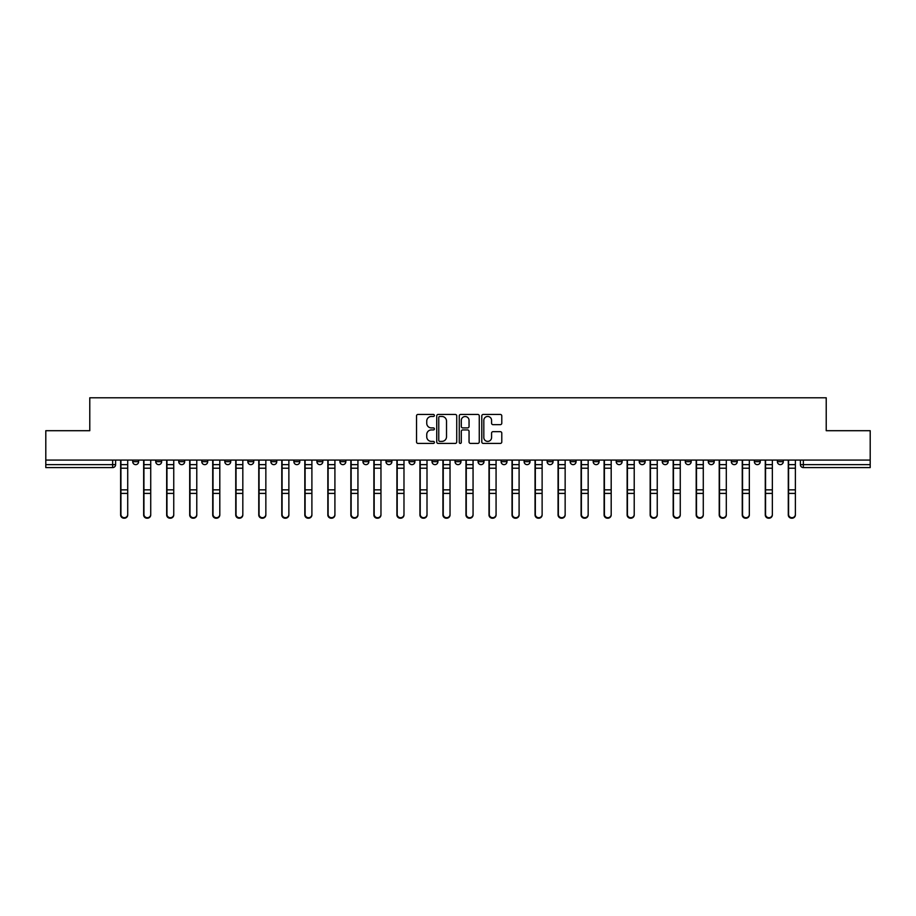 <?xml version="1.0" encoding="UTF-8"?>
<svg xmlns="http://www.w3.org/2000/svg" width="916" height="916" viewBox="0 0 916 916"><rect width="100%" height="100%" fill="white"/><g stroke="black" fill="none" stroke-linecap="round" stroke-linejoin="round"><path stroke-width="1.37" d="M434.39 415.452A1.019 1.019 0 0 0 433.371 414.444L417.982 414.444A1.454 1.454 0 0 0 416.528 415.887L416.528 441.97A1.454 1.454 0 0 0 417.982 443.413L433.371 443.413A1.019 1.019 0 0 0 434.39 442.405A1.019 1.019 0 0 0 433.371 441.386L431.379 441.386A4.637 4.637 0 0 1 426.741 436.749L426.741 434.573A4.637 4.637 0 0 1 431.379 429.936L433.371 429.936A1.019 1.019 0 0 0 434.39 428.928A1.019 1.019 0 0 0 433.371 427.909L431.379 427.909A4.637 4.637 0 0 1 426.741 423.284L426.741 421.108A4.637 4.637 0 0 1 431.379 416.471L433.371 416.471A1.019 1.019 0 0 0 434.39 415.452M754.349 460.072L754.349 461.687L760.246 461.687A2.954 2.954 0 0 1 757.303 464.641A2.954 2.954 0 0 1 754.349 461.687L754.349 460.072M731.323 460.072L731.323 461.687L737.231 461.687A2.954 2.954 0 0 1 734.277 464.641A2.954 2.954 0 0 1 731.323 461.687L731.323 460.072M593.19 460.072L593.19 461.687L599.087 461.687A2.954 2.954 0 0 1 596.133 464.641A2.954 2.954 0 0 1 593.19 461.687L593.19 460.072M570.164 460.072L570.164 461.687L576.061 461.687A2.954 2.954 0 0 1 573.118 464.641A2.954 2.954 0 0 1 570.164 461.687L570.164 460.072M547.138 460.072L547.138 461.687L553.046 461.687A2.954 2.954 0 0 1 550.092 464.641A2.954 2.954 0 0 1 547.138 461.687L547.138 460.072M501.098 460.072L501.098 461.687L506.995 461.687A2.954 2.954 0 0 1 504.04 464.641A2.954 2.954 0 0 1 501.098 461.687L501.098 460.072M455.046 461.687L455.046 460.072L455.046 461.687A2.954 2.954 0 0 0 458 464.641A2.954 2.954 0 0 1 455.046 461.687L460.954 461.687A2.954 2.954 0 0 1 458 464.641A2.954 2.954 0 0 0 460.954 461.687L460.954 460.072L460.954 461.687M432.02 461.687L432.02 460.072L432.02 461.687A2.954 2.954 0 0 0 434.974 464.641A2.954 2.954 0 0 1 432.02 461.687L437.928 461.687A2.954 2.954 0 0 1 434.974 464.641M409.005 461.687L409.005 460.072L409.005 461.687A2.954 2.954 0 0 0 411.96 464.641A2.954 2.954 0 0 1 409.005 461.687L414.902 461.687A2.954 2.954 0 0 1 411.96 464.641A2.954 2.954 0 0 0 414.902 461.687L414.902 460.072L414.902 461.687M385.98 460.072L385.98 461.687L391.888 461.687A2.954 2.954 0 0 1 388.934 464.641A2.954 2.954 0 0 1 385.98 461.687L385.98 460.072M362.954 460.072L362.954 461.687L368.862 461.687A2.954 2.954 0 0 1 365.908 464.641A2.954 2.954 0 0 1 362.954 461.687L362.954 460.072M339.939 460.072L339.939 461.687L345.836 461.687A2.954 2.954 0 0 1 342.882 464.641A2.954 2.954 0 0 1 339.939 461.687L339.939 460.072M316.913 461.687L316.913 460.072L316.913 461.687A2.954 2.954 0 0 0 319.867 464.641A2.954 2.954 0 0 1 316.913 461.687L322.81 461.687A2.954 2.954 0 0 1 319.867 464.641M270.861 461.687L270.861 460.072L270.861 461.687A2.954 2.954 0 0 0 273.815 464.641A2.954 2.954 0 0 1 270.861 461.687L276.769 461.687A2.954 2.954 0 0 1 273.815 464.641A2.954 2.954 0 0 0 276.769 461.687L276.769 460.072L276.769 461.687M247.847 461.687L247.847 460.072L247.847 461.687A2.954 2.954 0 0 0 250.789 464.641A2.954 2.954 0 0 1 247.847 461.687L253.743 461.687A2.954 2.954 0 0 1 250.789 464.641A2.954 2.954 0 0 0 253.743 461.687L253.743 460.072L253.743 461.687M224.821 461.687L224.821 460.072L224.821 461.687A2.954 2.954 0 0 0 227.775 464.641A2.954 2.954 0 0 1 224.821 461.687L230.718 461.687A2.954 2.954 0 0 1 227.775 464.641A2.954 2.954 0 0 0 230.718 461.687L230.718 460.072L230.718 461.687M201.795 461.687L201.795 460.072L201.795 461.687A2.954 2.954 0 0 0 204.749 464.641A2.954 2.954 0 0 1 201.795 461.687L207.703 461.687A2.954 2.954 0 0 1 204.749 464.641M178.769 461.687L178.769 460.072L178.769 461.687A2.954 2.954 0 0 0 181.723 464.641A2.954 2.954 0 0 1 178.769 461.687L184.677 461.687A2.954 2.954 0 0 1 181.723 464.641A2.954 2.954 0 0 0 184.677 461.687L184.677 460.072L184.677 461.687M155.754 461.687L155.754 460.072L155.754 461.687A2.954 2.954 0 0 0 158.697 464.641A2.954 2.954 0 0 1 155.754 461.687L161.651 461.687A2.954 2.954 0 0 1 158.697 464.641A2.954 2.954 0 0 0 161.651 461.687L161.651 460.072L161.651 461.687M500.331 424.658A1.454 1.454 0 0 0 501.785 423.203L501.785 415.887A1.454 1.454 0 0 0 500.331 414.444L483.247 414.444A1.454 1.454 0 0 0 481.793 415.887L481.793 441.97A1.454 1.454 0 0 0 483.247 443.413L500.331 443.413A1.454 1.454 0 0 0 501.785 441.97L501.785 433.131A1.454 1.454 0 0 0 500.331 431.676L493.026 431.676A1.454 1.454 0 0 0 491.571 433.131L491.571 437.516A3.87 3.87 0 0 1 487.701 441.386A3.87 3.87 0 0 1 483.82 437.516L483.82 420.341A3.87 3.87 0 0 1 487.701 416.471A3.87 3.87 0 0 1 491.571 420.341L491.571 423.203A1.454 1.454 0 0 0 493.026 424.658L500.331 424.658M45.8 460.072L45.8 430.703L89.779 430.703L89.779 397.784L826.221 397.784L826.221 430.703L870.2 430.703L870.2 460.072L45.8 460.072L45.8 464.641L115.611 464.641L115.611 460.072L115.611 464.641A2.954 2.954 0 0 1 112.657 467.595L45.8 467.595L45.8 464.641M456.729 415.887A1.454 1.454 0 0 0 455.286 414.444L438.192 414.444A1.454 1.454 0 0 0 436.737 415.887L436.737 441.97A1.454 1.454 0 0 0 438.192 443.413L455.286 443.413A1.454 1.454 0 0 0 456.729 441.97L456.729 415.887M460.714 414.444L477.809 414.444A1.454 1.454 0 0 1 479.263 415.887L479.263 441.97A1.454 1.454 0 0 1 477.809 443.413L470.492 443.413A1.454 1.454 0 0 1 469.049 441.97L469.049 431.39A1.454 1.454 0 0 0 467.595 429.936L462.74 429.936A1.454 1.454 0 0 0 461.298 431.39L461.298 442.405A1.019 1.019 0 0 1 460.279 443.413A1.019 1.019 0 0 1 459.271 442.405L459.271 415.887A1.454 1.454 0 0 1 460.714 414.444M800.389 460.072L800.389 464.641L870.2 464.641L870.2 467.595L803.343 467.595A2.954 2.954 0 0 1 800.389 464.641M870.2 460.072L870.2 464.641M783.272 460.072L783.272 461.687A2.954 2.954 0 0 1 780.317 464.641A2.954 2.954 0 0 1 777.375 461.687L783.272 461.687M777.375 460.072L777.375 461.687M760.246 460.072L760.246 461.687M737.231 460.072L737.231 461.687L737.231 460.072M714.205 460.072L714.205 461.687A2.954 2.954 0 0 1 711.251 464.641A2.954 2.954 0 0 1 708.297 461.687L714.205 461.687M708.297 460.072L708.297 461.687M691.179 460.072L691.179 461.687A2.954 2.954 0 0 1 688.225 464.641A2.954 2.954 0 0 1 685.283 461.687L691.179 461.687M685.283 460.072L685.283 461.687M668.153 460.072L668.153 461.687A2.954 2.954 0 0 1 665.211 464.641A2.954 2.954 0 0 1 662.257 461.687L668.153 461.687M662.257 460.072L662.257 461.687M645.139 460.072L645.139 461.687A2.954 2.954 0 0 1 642.185 464.641A2.954 2.954 0 0 1 639.231 461.687L645.139 461.687M639.231 460.072L639.231 461.687M622.113 460.072L622.113 461.687A2.954 2.954 0 0 1 619.159 464.641A2.954 2.954 0 0 1 616.205 461.687L622.113 461.687M616.205 460.072L616.205 461.687M599.087 460.072L599.087 461.687A2.954 2.954 0 0 1 596.133 464.641M576.061 460.072L576.061 461.687M553.046 461.687L553.046 460.072L553.046 461.687A2.954 2.954 0 0 1 550.092 464.641M530.02 460.072L530.02 461.687A2.954 2.954 0 0 1 527.066 464.641A2.954 2.954 0 0 1 524.112 461.687A2.954 2.954 0 0 0 527.066 464.641A2.954 2.954 0 0 0 530.02 461.687L524.112 461.687L524.112 460.072M506.995 461.687L506.995 460.072L506.995 461.687A2.954 2.954 0 0 1 504.04 464.641M483.98 460.072L483.98 461.687A2.954 2.954 0 0 1 481.026 464.641A2.954 2.954 0 0 1 478.072 461.687A2.954 2.954 0 0 0 481.026 464.641M478.072 460.072L478.072 461.687L483.98 461.687M437.928 460.072L437.928 461.687L437.928 460.072M391.888 461.687L391.888 460.072L391.888 461.687A2.954 2.954 0 0 1 388.934 464.641M368.862 461.687L368.862 460.072L368.862 461.687A2.954 2.954 0 0 1 365.908 464.641M345.836 461.687L345.836 460.072L345.836 461.687A2.954 2.954 0 0 1 342.882 464.641M322.81 460.072L322.81 461.687L322.81 460.072M299.795 461.687L299.795 460.072L299.795 461.687A2.954 2.954 0 0 1 296.841 464.641A2.954 2.954 0 0 1 293.887 461.687L299.795 461.687A2.954 2.954 0 0 1 296.841 464.641M293.887 460.072L293.887 461.687M207.703 460.072L207.703 461.687L207.703 460.072M138.625 460.072L138.625 461.687A2.954 2.954 0 0 1 135.683 464.641A2.954 2.954 0 0 1 132.728 461.687A2.954 2.954 0 0 0 135.683 464.641A2.954 2.954 0 0 0 138.625 461.687L138.625 460.072M132.728 460.072L132.728 461.687L138.625 461.687M112.657 460.072L112.657 467.595A2.954 2.954 0 0 0 115.611 464.641M439.783 416.471A1.019 1.019 0 0 0 438.764 417.478L438.764 440.367A1.019 1.019 0 0 0 439.783 441.386L441.878 441.386A4.637 4.637 0 0 0 446.516 436.749L446.516 421.108A4.637 4.637 0 0 0 441.878 416.471L439.783 416.471M469.049 420.421A3.87 3.87 0 0 0 465.168 416.54A3.87 3.87 0 0 0 461.298 420.421L461.298 426.467A1.454 1.454 0 0 0 462.74 427.909L467.595 427.909A1.454 1.454 0 0 0 469.049 426.467L469.049 420.421M120.626 460.072L120.626 514.941A3.389 3.275 180 0 0 124.164 518.216M127.713 514.437L127.713 514.941A3.389 3.275 180 0 1 124.313 518.216A3.389 3.275 180 0 1 120.923 514.941L120.923 514.437A3.389 3.275 0 0 0 124.313 517.7A3.389 3.275 0 0 0 127.713 514.437L127.713 493.403L120.923 493.403L120.923 514.437M120.923 460.072L120.923 493.403M127.713 460.072L127.713 493.403M143.652 460.072L143.652 514.941A3.389 3.275 180 0 0 147.19 518.216M166.666 460.072L166.666 514.941A3.389 3.275 180 0 0 170.216 518.216M150.728 514.437L150.728 514.941A3.389 3.275 180 0 1 147.339 518.216A3.389 3.275 180 0 1 143.938 514.941L143.938 514.437A3.389 3.275 0 0 0 147.339 517.7A3.389 3.275 0 0 0 150.728 514.437L150.728 493.403L143.938 493.403L143.938 514.437M143.938 460.072L143.938 493.403M150.728 460.072L150.728 493.403M173.754 514.437L173.754 514.941A3.389 3.275 180 0 1 170.365 518.216A3.389 3.275 180 0 1 166.964 514.941L166.964 514.437A3.389 3.275 0 0 0 170.365 517.7A3.389 3.275 0 0 0 173.754 514.437L173.754 493.403L166.964 493.403L166.964 514.437M166.964 460.072L166.964 493.403M173.754 460.072L173.754 493.403M189.692 460.072L189.692 514.941A3.389 3.275 180 0 0 193.23 518.216M212.718 460.072L212.718 514.941A3.389 3.275 180 0 0 216.256 518.216M235.744 460.072L235.744 514.941A3.389 3.275 180 0 0 239.282 518.216M196.78 514.437L196.78 514.941A3.389 3.275 180 0 1 193.379 518.216A3.389 3.275 180 0 1 189.99 514.941L189.99 514.437A3.389 3.275 0 0 0 193.379 517.7A3.389 3.275 0 0 0 196.78 514.437L196.78 493.403L189.99 493.403L189.99 514.437M189.99 460.072L189.99 493.403M196.78 460.072L196.78 493.403M219.806 514.437L219.806 514.941A3.389 3.275 180 0 1 216.405 518.216A3.389 3.275 180 0 1 213.016 514.941L213.016 514.437A3.389 3.275 0 0 0 216.405 517.7A3.389 3.275 0 0 0 219.806 514.437L219.806 493.403L213.016 493.403L213.016 514.437M213.016 460.072L213.016 493.403M219.806 460.072L219.806 493.403M242.82 514.437L242.82 514.941A3.389 3.275 180 0 1 239.431 518.216A3.389 3.275 180 0 1 236.03 514.941L236.03 514.437A3.389 3.275 0 0 0 239.431 517.7A3.389 3.275 0 0 0 242.82 514.437L242.82 493.403L236.03 493.403L236.03 514.437M236.03 460.072L236.03 493.403M242.82 460.072L242.82 493.403M265.846 514.437L265.846 514.941A3.389 3.275 180 0 1 262.457 518.216A3.389 3.275 180 0 1 259.056 514.941L259.056 514.437A3.389 3.275 0 0 0 262.457 517.7A3.389 3.275 0 0 0 265.846 514.437L265.846 493.403L259.056 493.403L259.056 514.437M259.056 460.072L259.056 493.403M265.846 460.072L265.846 493.403M288.872 514.437L288.872 514.941A3.389 3.275 180 0 1 285.471 518.216A3.389 3.275 180 0 1 282.082 514.941L282.082 514.437A3.389 3.275 0 0 0 285.471 517.7A3.389 3.275 0 0 0 288.872 514.437L288.872 493.403L282.082 493.403L282.082 514.437M282.082 460.072L282.082 493.403M288.872 460.072L288.872 493.403M311.898 514.437L311.898 514.941A3.389 3.275 180 0 1 308.497 518.216A3.389 3.275 180 0 1 305.108 514.941L305.108 514.437A3.389 3.275 0 0 0 308.497 517.7A3.389 3.275 0 0 0 311.898 514.437L311.898 493.403L305.108 493.403L305.108 514.437M305.108 460.072L305.108 493.403M311.898 460.072L311.898 493.403M334.913 514.437L334.913 514.941A3.389 3.275 180 0 1 331.523 518.216A3.389 3.275 180 0 1 328.123 514.941L328.123 514.437A3.389 3.275 0 0 0 331.523 517.7A3.389 3.275 0 0 0 334.913 514.437L334.913 493.403L328.123 493.403L328.123 514.437M328.123 460.072L328.123 493.403M334.913 460.072L334.913 493.403M357.938 514.437L357.938 514.941A3.389 3.275 180 0 1 354.549 518.216A3.389 3.275 180 0 1 351.149 514.941L351.149 514.437A3.389 3.275 0 0 0 354.549 517.7A3.389 3.275 0 0 0 357.938 514.437L357.938 493.403L351.149 493.403L351.149 514.437M351.149 460.072L351.149 493.403M357.938 460.072L357.938 493.403M380.964 514.437L380.964 514.941A3.389 3.275 180 0 1 377.564 518.216A3.389 3.275 180 0 1 374.175 514.941L374.175 514.437A3.389 3.275 0 0 0 377.564 517.7A3.389 3.275 0 0 0 380.964 514.437L380.964 493.403L374.175 493.403L374.175 514.437M374.175 460.072L374.175 493.403M380.964 460.072L380.964 493.403M403.979 514.437L403.979 514.941A3.389 3.275 180 0 1 400.59 518.216A3.389 3.275 180 0 1 397.2 514.941L397.2 514.437A3.389 3.275 0 0 0 400.59 517.7A3.389 3.275 0 0 0 403.979 514.437L403.979 493.403L397.2 493.403L397.2 514.437M397.2 460.072L397.2 493.403M403.979 460.072L403.979 493.403M427.005 514.437L427.005 514.941A3.389 3.275 180 0 1 423.616 518.216A3.389 3.275 180 0 1 420.215 514.941L420.215 514.437A3.389 3.275 0 0 0 423.616 517.7A3.389 3.275 0 0 0 427.005 514.437L427.005 493.403L420.215 493.403L420.215 514.437M420.215 460.072L420.215 493.403M427.005 460.072L427.005 493.403M450.031 514.437L450.031 514.941A3.389 3.275 180 0 1 446.642 518.216A3.389 3.275 180 0 1 443.241 514.941L443.241 514.437A3.389 3.275 0 0 0 446.642 517.7A3.389 3.275 0 0 0 450.031 514.437L450.031 493.403L443.241 493.403L443.241 514.437M443.241 460.072L443.241 493.403M450.031 460.072L450.031 493.403M473.057 514.437L473.057 514.941A3.389 3.275 180 0 1 469.656 518.216A3.389 3.275 180 0 1 466.267 514.941L466.267 514.437A3.389 3.275 0 0 0 469.656 517.7A3.389 3.275 0 0 0 473.057 514.437L473.057 493.403L466.267 493.403L466.267 514.437M466.267 460.072L466.267 493.403M473.057 460.072L473.057 493.403M496.071 514.437L496.071 514.941A3.389 3.275 180 0 1 492.682 518.216A3.389 3.275 180 0 1 489.293 514.941L489.293 514.437A3.389 3.275 0 0 0 492.682 517.7A3.389 3.275 0 0 0 496.071 514.437L496.071 493.403L489.293 493.403L489.293 514.437M489.293 460.072L489.293 493.403M496.071 460.072L496.071 493.403M519.097 514.437L519.097 514.941A3.389 3.275 180 0 1 515.708 518.216A3.389 3.275 180 0 1 512.307 514.941L512.307 514.437A3.389 3.275 0 0 0 515.708 517.7A3.389 3.275 0 0 0 519.097 514.437L519.097 493.403L512.307 493.403L512.307 514.437M512.307 460.072L512.307 493.403M519.097 460.072L519.097 493.403M542.123 514.437L542.123 514.941A3.389 3.275 180 0 1 538.722 518.216A3.389 3.275 180 0 1 535.333 514.941L535.333 514.437A3.389 3.275 0 0 0 538.722 517.7A3.389 3.275 0 0 0 542.123 514.437L542.123 493.403L535.333 493.403L535.333 514.437M535.333 460.072L535.333 493.403M542.123 460.072L542.123 493.403M565.149 514.437L565.149 514.941A3.389 3.275 180 0 1 561.748 518.216A3.389 3.275 180 0 1 558.359 514.941L558.359 514.437A3.389 3.275 0 0 0 561.748 517.7A3.389 3.275 0 0 0 565.149 514.437L565.149 493.403L558.359 493.403L558.359 514.437M558.359 460.072L558.359 493.403M565.149 460.072L565.149 493.403M588.164 514.437L588.164 514.941A3.389 3.275 180 0 1 584.774 518.216A3.389 3.275 180 0 1 581.385 514.941L581.385 514.437A3.389 3.275 0 0 0 584.774 517.7A3.389 3.275 0 0 0 588.164 514.437L588.164 493.403L581.385 493.403L581.385 514.437M581.385 460.072L581.385 493.403M588.164 460.072L588.164 493.403M611.19 514.437L611.19 514.941A3.389 3.275 180 0 1 607.8 518.216A3.389 3.275 180 0 1 604.4 514.941L604.4 514.437A3.389 3.275 0 0 0 607.8 517.7A3.389 3.275 0 0 0 611.19 514.437L611.19 493.403L604.4 493.403L604.4 514.437M604.4 460.072L604.4 493.403M611.19 460.072L611.19 493.403M258.759 460.072L258.759 514.941A3.389 3.275 180 0 0 262.308 518.216M281.784 460.072L281.784 514.941A3.389 3.275 180 0 0 285.323 518.216M304.81 460.072L304.81 514.941A3.389 3.275 180 0 0 308.349 518.216M327.836 460.072L327.836 514.941A3.389 3.275 180 0 0 331.374 518.216M350.851 460.072L350.851 514.941A3.389 3.275 180 0 0 354.4 518.216M373.877 460.072L373.877 514.941A3.389 3.275 180 0 0 377.415 518.216M396.903 460.072L396.903 514.941A3.389 3.275 180 0 0 400.441 518.216M419.929 460.072L419.929 514.941A3.389 3.275 180 0 0 423.467 518.216M442.943 460.072L442.943 514.941A3.389 3.275 180 0 0 446.493 518.216M465.969 460.072L465.969 514.941A3.389 3.275 180 0 0 469.507 518.216M488.995 460.072L488.995 514.941A3.389 3.275 180 0 0 492.533 518.216M512.021 460.072L512.021 514.941A3.389 3.275 180 0 0 515.559 518.216M535.036 460.072L535.036 514.941A3.389 3.275 180 0 0 538.585 518.216M558.062 460.072L558.062 514.941A3.389 3.275 180 0 0 561.6 518.216M581.087 460.072L581.087 514.941A3.389 3.275 180 0 0 584.626 518.216M604.102 460.072L604.102 514.941A3.389 3.275 180 0 0 607.652 518.216M627.128 460.072L627.128 514.941A3.389 3.275 180 0 0 630.677 518.216M650.154 460.072L650.154 514.941A3.389 3.275 180 0 0 653.692 518.216M673.18 460.072L673.18 514.941A3.389 3.275 180 0 0 676.718 518.216M696.194 460.072L696.194 514.941A3.389 3.275 180 0 0 699.744 518.216M634.216 514.437L634.216 514.941A3.389 3.275 180 0 1 630.815 518.216A3.389 3.275 180 0 1 627.426 514.941L627.426 514.437A3.389 3.275 0 0 0 630.815 517.7A3.389 3.275 0 0 0 634.216 514.437L634.216 493.403L627.426 493.403L627.426 514.437M627.426 460.072L627.426 493.403M634.216 460.072L634.216 493.403M657.241 514.437L657.241 514.941A3.389 3.275 180 0 1 653.841 518.216A3.389 3.275 180 0 1 650.452 514.941L650.452 514.437A3.389 3.275 0 0 0 653.841 517.7A3.389 3.275 0 0 0 657.241 514.437L657.241 493.403L650.452 493.403L650.452 514.437M650.452 460.072L650.452 493.403M657.241 460.072L657.241 493.403M680.256 514.437L680.256 514.941A3.389 3.275 180 0 1 676.867 518.216A3.389 3.275 180 0 1 673.466 514.941L673.466 514.437A3.389 3.275 0 0 0 676.867 517.7A3.389 3.275 0 0 0 680.256 514.437L680.256 493.403L673.466 493.403L673.466 514.437M673.466 460.072L673.466 493.403M680.256 460.072L680.256 493.403M703.282 514.437L703.282 514.941A3.389 3.275 180 0 1 699.893 518.216A3.389 3.275 180 0 1 696.492 514.941L696.492 514.437A3.389 3.275 0 0 0 699.893 517.7A3.389 3.275 0 0 0 703.282 514.437L703.282 493.403L696.492 493.403L696.492 514.437M696.492 460.072L696.492 493.403M703.282 460.072L703.282 493.403M719.22 460.072L719.22 514.941A3.389 3.275 180 0 0 722.77 518.216M726.308 514.437L726.308 514.941A3.389 3.275 180 0 1 722.907 518.216A3.389 3.275 180 0 1 719.518 514.941L719.518 514.437A3.389 3.275 0 0 0 722.907 517.7A3.389 3.275 0 0 0 726.308 514.437L726.308 493.403L719.518 493.403L719.518 514.437M719.518 460.072L719.518 493.403M726.308 460.072L726.308 493.403M742.246 460.072L742.246 514.941A3.389 3.275 180 0 0 745.784 518.216M749.334 514.437L749.334 514.941A3.389 3.275 180 0 1 745.933 518.216A3.389 3.275 180 0 1 742.544 514.941L742.544 514.437A3.389 3.275 0 0 0 745.933 517.7A3.389 3.275 0 0 0 749.334 514.437L749.334 493.403L742.544 493.403L742.544 514.437M742.544 460.072L742.544 493.403M749.334 460.072L749.334 493.403M765.272 460.072L765.272 514.941A3.389 3.275 180 0 0 768.81 518.216M772.348 514.437L772.348 514.941A3.389 3.275 180 0 1 768.959 518.216A3.389 3.275 180 0 1 765.558 514.941L765.558 514.437A3.389 3.275 0 0 0 768.959 517.7A3.389 3.275 0 0 0 772.348 514.437L772.348 493.403L765.558 493.403L765.558 514.437M765.558 460.072L765.558 493.403M772.348 460.072L772.348 493.403M788.287 460.072L788.287 514.941A3.389 3.275 180 0 0 791.836 518.216M795.374 514.437L795.374 514.941A3.389 3.275 180 0 1 791.985 518.216A3.389 3.275 180 0 1 788.584 514.941L788.584 514.437A3.389 3.275 0 0 0 791.985 517.7A3.389 3.275 0 0 0 795.374 514.437L795.374 493.403L788.584 493.403L788.584 514.437M788.584 460.072L788.584 493.403M795.374 460.072L795.374 493.403M803.343 460.072L803.343 467.595M120.626 464.641L127.713 464.641M127.713 489.854L120.923 489.854M127.713 468.202L120.923 468.202M143.652 464.641L150.728 464.641M166.666 464.641L173.754 464.641M150.728 489.854L143.938 489.854M150.728 468.202L143.938 468.202M173.754 489.854L166.964 489.854M173.754 468.202L166.964 468.202M189.692 464.641L196.78 464.641M212.718 464.641L219.806 464.641M235.744 464.641L242.82 464.641M196.78 489.854L189.99 489.854M196.78 468.202L189.99 468.202M219.806 489.854L213.016 489.854M219.806 468.202L213.016 468.202M242.82 489.854L236.03 489.854M242.82 468.202L236.03 468.202M265.846 464.641L258.759 464.641M265.846 489.854L259.056 489.854M265.846 468.202L259.056 468.202M288.872 464.641L281.784 464.641M288.872 489.854L282.082 489.854M288.872 468.202L282.082 468.202M311.898 464.641L304.81 464.641M311.898 489.854L305.108 489.854M311.898 468.202L305.108 468.202M334.913 464.641L327.836 464.641M334.913 489.854L328.123 489.854M334.913 468.202L328.123 468.202M357.938 464.641L350.851 464.641M357.938 489.854L351.149 489.854M357.938 468.202L351.149 468.202M380.964 464.641L373.877 464.641M380.964 489.854L374.175 489.854M380.964 468.202L374.175 468.202M403.979 464.641L396.903 464.641M403.979 489.854L397.2 489.854M403.979 468.202L397.2 468.202M427.005 464.641L419.929 464.641M427.005 489.854L420.215 489.854M427.005 468.202L420.215 468.202M450.031 464.641L442.943 464.641M450.031 489.854L443.241 489.854M450.031 468.202L443.241 468.202M473.057 464.641L465.969 464.641M473.057 489.854L466.267 489.854M473.057 468.202L466.267 468.202M496.071 464.641L488.995 464.641M496.071 489.854L489.293 489.854M496.071 468.202L489.293 468.202M519.097 464.641L512.021 464.641M519.097 489.854L512.307 489.854M519.097 468.202L512.307 468.202M542.123 464.641L535.036 464.641M542.123 489.854L535.333 489.854M542.123 468.202L535.333 468.202M565.149 464.641L558.062 464.641M565.149 489.854L558.359 489.854M565.149 468.202L558.359 468.202M588.164 464.641L581.087 464.641M588.164 489.854L581.385 489.854M588.164 468.202L581.385 468.202M611.19 464.641L604.102 464.641M611.19 489.854L604.4 489.854M611.19 468.202L604.4 468.202M627.128 464.641L634.216 464.641M650.154 464.641L657.241 464.641M673.18 464.641L680.256 464.641M696.194 464.641L703.282 464.641M634.216 489.854L627.426 489.854M634.216 468.202L627.426 468.202M657.241 489.854L650.452 489.854M657.241 468.202L650.452 468.202M680.256 489.854L673.466 489.854M680.256 468.202L673.466 468.202M703.282 489.854L696.492 489.854M703.282 468.202L696.492 468.202M719.22 464.641L726.308 464.641M726.308 489.854L719.518 489.854M726.308 468.202L719.518 468.202M742.246 464.641L749.334 464.641M749.334 489.854L742.544 489.854M749.334 468.202L742.544 468.202M765.272 464.641L772.348 464.641M772.348 489.854L765.558 489.854M772.348 468.202L765.558 468.202M788.287 464.641L795.374 464.641M795.374 489.854L788.584 489.854M795.374 468.202L788.584 468.202"/></g></svg>
